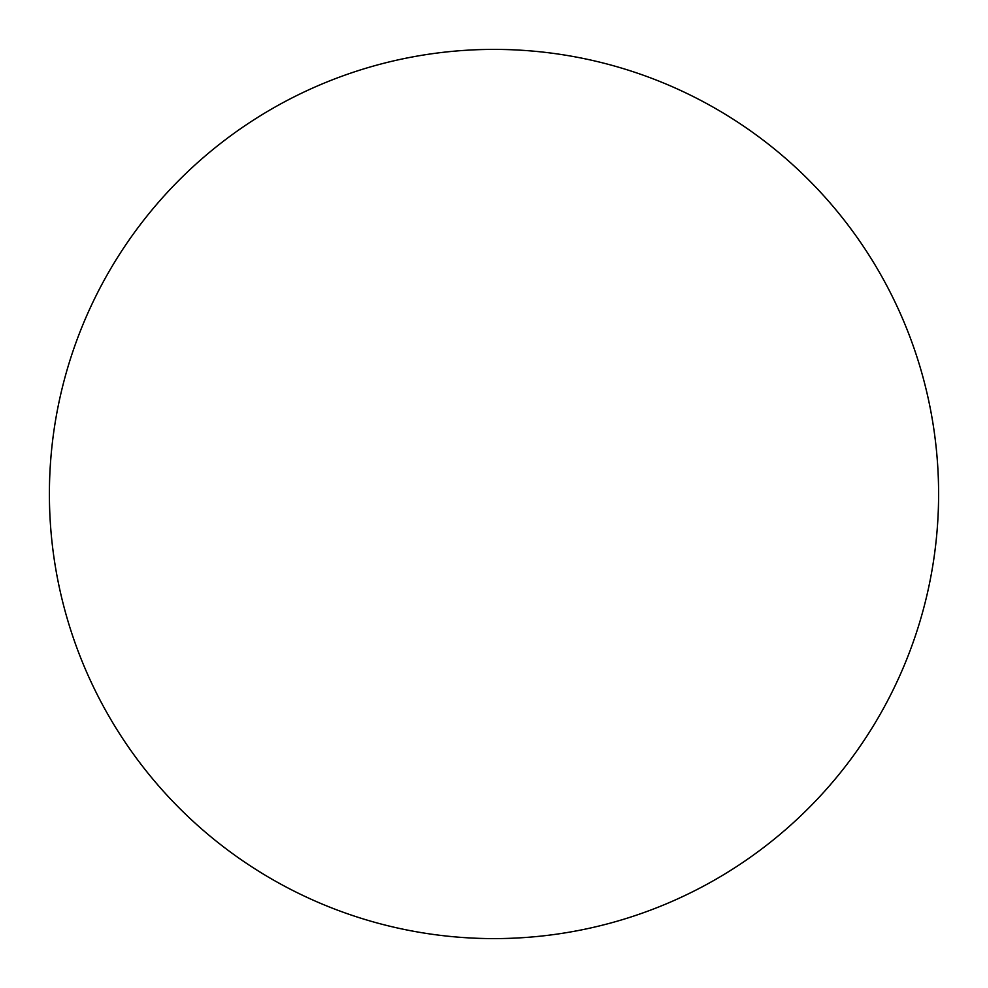 <?xml version="1.0" encoding="UTF-8"?>
<svg xmlns="http://www.w3.org/2000/svg" width="988" height="988" viewBox="0 0 988 988"><rect width="100%" height="100%" fill="white"/><g stroke="black" fill="none" stroke-linecap="round" stroke-linejoin="round"><path stroke-width="1.48" d="M494 49.4A444.6 444.6 0 0 1 938.6 494A444.6 444.6 0 0 1 494 938.6A444.6 444.6 0 0 1 49.4 494A444.6 444.6 0 0 1 494 49.4M49.4 494A444.6 444.6 0 0 0 494 938.6A444.6 444.6 0 0 0 938.6 494A444.6 444.6 0 0 0 494 49.4A444.6 444.6 0 0 0 49.4 494"/></g></svg>
